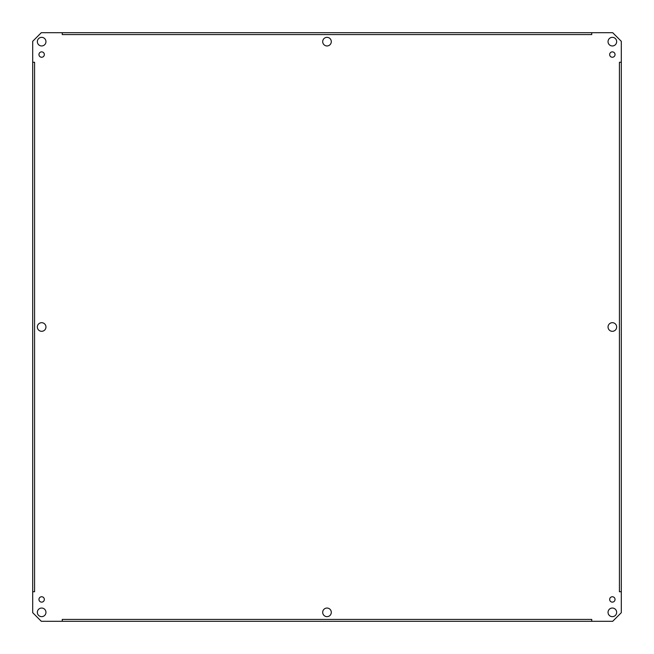 <?xml version="1.0" encoding="UTF-8"?>
<svg xmlns="http://www.w3.org/2000/svg" width="654" height="654" viewBox="0 0 654 654"><rect width="100%" height="100%" fill="white"/><g stroke="black" fill="none" stroke-linecap="round" stroke-linejoin="round"><path stroke-width="0.98" d="M616.657 327A4.3 4.3 0 0 1 610.198 330.728A4.3 4.3 0 0 1 610.198 323.272A4.3 4.3 0 0 1 616.657 327M45.952 327A4.3 4.3 0 0 1 39.502 330.728A4.3 4.3 0 0 1 39.502 323.272A4.3 4.3 0 0 1 45.952 327M331.3 612.348A4.3 4.3 0 0 1 324.85 616.076A4.3 4.3 0 0 1 324.85 608.621A4.3 4.3 0 0 1 331.3 612.348M331.3 41.652A4.3 4.3 0 0 1 324.85 45.379A4.3 4.3 0 0 1 324.85 37.924A4.3 4.3 0 0 1 331.3 41.652M62.269 621.3L591.731 621.3L591.731 619.412L591.739 621.3L612.692 621.3L621.3 612.692L621.3 591.739L619.412 591.739L621.3 591.731L621.3 62.269L619.412 62.261L621.3 62.269L621.3 41.308L612.692 32.7L591.739 32.7L591.739 34.588L591.731 32.7L62.269 32.7L62.261 34.588L62.269 32.7L41.308 32.7L32.7 41.308L32.7 62.261L34.588 62.261L32.7 62.269L32.7 591.731L34.588 591.739L32.7 591.731L32.7 612.692L41.308 621.3L62.261 621.3L62.261 619.412L62.269 621.3M62.269 619.412L591.739 619.412M616.657 41.652A4.3 4.3 0 0 1 610.198 45.379A4.3 4.3 0 0 1 610.198 37.924A4.3 4.3 0 0 1 616.657 41.652M45.952 41.652A4.3 4.3 0 0 1 39.502 45.379A4.3 4.3 0 0 1 39.502 37.924A4.3 4.3 0 0 1 45.952 41.652M45.952 612.348A4.3 4.3 0 0 1 39.502 616.076A4.3 4.3 0 0 1 39.502 608.621A4.3 4.3 0 0 1 45.952 612.348M616.657 612.348A4.3 4.3 0 0 1 610.198 616.076A4.3 4.3 0 0 1 610.198 608.621A4.3 4.3 0 0 1 616.657 612.348M615.038 54.56A2.69 2.69 0 0 1 611.008 56.89A2.69 2.69 0 0 1 611.008 52.23A2.69 2.69 0 0 1 615.038 54.56M44.341 54.56A2.69 2.69 0 0 1 40.303 56.89A2.69 2.69 0 0 1 40.303 52.23A2.69 2.69 0 0 1 44.341 54.56M44.341 599.44A2.69 2.69 0 0 1 40.303 601.77A2.69 2.69 0 0 1 40.303 597.11A2.69 2.69 0 0 1 44.341 599.44M615.038 599.44A2.69 2.69 0 0 1 611.008 601.77A2.69 2.69 0 0 1 611.008 597.11A2.69 2.69 0 0 1 615.038 599.44M619.42 591.731L619.42 62.269M591.731 34.58L62.269 34.58M34.58 62.269L34.58 591.731"/></g></svg>
